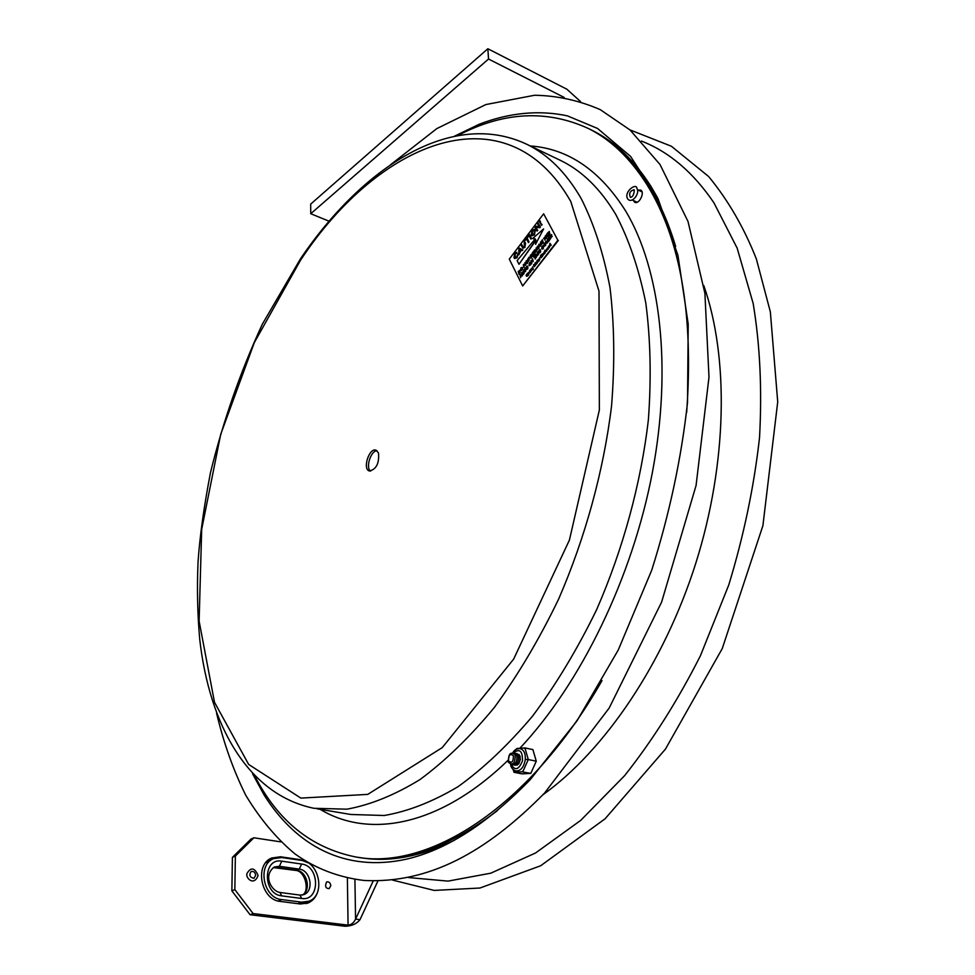 <?xml version="1.0" encoding="UTF-8"?>
<svg xmlns="http://www.w3.org/2000/svg" width="975" height="975" viewBox="0 0 975 975"><rect width="100%" height="100%" fill="white"/><g stroke="black" fill="none" stroke-linecap="round" stroke-linejoin="round"><path stroke-width="1.46" d="M580.539 101.534L566.853 89.2L487.853 48.75L488.536 59.024L564.172 97.427M329.111 221.215L310.745 213.72L310.684 204.104L487.853 48.75M310.745 213.72L488.536 59.024M454.557 136.159L479.383 124.166C509.742 112.6 539.102 109.834 567.438 115.867L597.565 128.468L630.545 156.366L658.04 198.742L677.93 255.255L688.216 324.151L687.521 402.431C681.44 458.055 669.496 513.983 651.714 570.217L618.235 650.057L576.895 721.025L530.376 779.476C487.695 823.448 446.355 850.017 406.356 859.182C345.028 872.637 296.083 845.825 264.067 794.918L252.525 773.711M516.774 753.517L519.809 755.783C520.54 762.17 518.761 765.29 514.483 765.156M515.239 753.2L518.273 755.467C518.992 761.853 517.213 764.985 512.935 764.839M513.691 752.883L516.726 755.15C517.445 761.548 515.665 764.668 511.4 764.534M515.178 754.833C515.178 763.388 512.899 765.862 508.341 762.243C508.341 753.724 510.607 751.25 515.178 754.833M513.411 755.759C513.411 761.816 511.79 763.571 508.56 761.012C508.56 754.967 510.169 753.212 513.411 755.759M635.737 202.264L635.371 201.423L635.737 202.264M640.319 191.1L641.513 190.844L640.319 191.1M648.936 185.494C659.734 202.788 668.643 223.117 675.663 246.492C668.643 223.117 659.734 202.788 648.936 185.494C632.483 159.583 613.202 141.022 591.106 129.833C613.202 141.022 632.483 159.583 648.936 185.494M497.506 810.554C447.098 848.945 400.713 864.545 358.349 857.354C400.713 864.545 447.098 848.945 497.506 810.554M588.9 128.737L591.106 129.833L588.9 128.737M589.912 129.261L593.141 130.857C615.262 142.058 634.554 160.607 651.044 186.517L657.491 197.62M454.399 840.279C420.603 856.684 389.342 862.485 360.604 857.695M638.223 190.088L640.612 190.076C645.316 192.038 639.112 204.811 634.701 202.276L633.263 200.423M686.644 412.523C693.786 314.754 680.513 238.741 646.839 184.47C630.398 158.547 611.142 139.998 589.058 128.822C547.182 109.371 503.441 111.613 457.848 135.525M254.853 776.124C277.814 820.926 311.305 847.848 355.339 856.891C427.525 871.089 529.206 808.458 602.026 680.574M377.033 450.742C370.817 450.596 365.406 467.683 370.573 471.132M378.507 452.961C379.36 463.344 376.313 469.353 369.379 470.986C362.212 469.17 369.208 447.367 376.058 450.194L378.507 452.961M630.374 197.364C628.765 193.44 629.984 190.905 634.043 189.772L634.311 190.04C633.945 194.744 632.641 197.182 630.374 197.364M532.716 267.625L532.435 268.734M527.877 273.012L529.059 272.549L528.56 275.121L527.999 273.073M528.755 273.743L528.292 272.781L528.755 273.743M538.858 259.642L538.529 260.825M538.468 260.727L538.919 259.728L538.237 260.63M541.612 254.317L540.698 255.852L540.979 256.401L542.039 255.377L541.418 257.229L542.6 256.047L541.296 257.741L540.357 255.938L541.612 254.317M549.047 246.309L548.328 247.248L548.523 246.456M542.453 254.048L543.294 253.305L543.904 254.353L542.856 253.841L542.904 255.645L542.453 254.048M544.781 250.197L545.488 252.293M539.297 258.156L539.772 257.607L539.772 259.728L539.297 258.156M530.571 269.502L531.399 268.771L531.997 269.831L530.961 269.307L531.009 271.111L530.571 269.502M527.304 275.632L527.499 274.718L526.073 275.316L527.195 273.634L526.293 274.999L527.646 274.353L527.414 275.827L526.354 276.12L527.304 275.632M546.475 249.746L546.134 250.928M546.524 249.832L546 250.904L546.524 249.832M536.189 262.153L537.103 262.068L536.177 263.786L536.189 262.153M536.786 263.299L536.725 262.214L536.786 263.299M550.339 244.701L550.058 245.834M549.997 245.737L550.241 244.627L549.766 245.639M533.812 264.469L535.068 265.395L535.104 262.787L536.031 264.591L535.007 263.348L535.08 265.834L533.812 264.895L534.385 266.736L533.459 264.932L534.848 265.237M534.105 265.115L534.385 266.736M535.312 263.945L535.08 265.834M535.104 262.787L535.799 264.883M550.753 245.444L549.534 245.932L549.803 243.652L550.985 245.152M550.034 243.36L551.216 245.249M550.875 245.505L549.888 246.188M537.006 261.934L537.128 263.603L536.311 263.823M545.61 251.038L546.561 249.332L546.548 250.965L545.61 251.038M546.658 249.393L546.78 251.062L545.951 251.282M527.743 274.426L527.646 275.925L526.658 276.315M527.292 273.707L526.5 275.048M527.572 274.828L526.329 275.45M548.169 248.211L547.17 249.637L547.913 248.527L546.89 249.052L547.341 248.052M548.072 249.381L547.28 249.661M548.364 248.296L547.84 249.283M547.036 248.649L548.133 248.198M531.338 269.283L531.009 271.111M531.497 268.856L531.777 270.124M538.09 261.592L537.737 262.178L537.042 261.446L537.079 260.288L538.224 261.751M537.542 260.837L538.005 261.727M539.541 258.277L539.772 259.728M530.485 271.806L529.815 270.489L530.705 271.501M530.047 270.197L530.936 271.598M529.669 272.854L529.449 270.928L529.9 272.561M529.949 271.111L530.132 272.659M544.806 252.391L544.05 253.549L544.062 251.916L545.013 251.782L544.074 253.037L544.806 252.391M544.769 253.268L545.049 252.111M544.001 252.72L544.294 252.001M545.001 253.366L544.184 253.585M543.233 253.817L542.904 255.645M543.599 253.451L543.672 254.658M548.438 247.455L549.498 246.468L548.364 247.906L548.413 246.248L549.352 246.163L548.681 247.589M549.266 246.785L548.669 247.553M549.498 246.468L549.144 247.589M549.376 247.687L548.498 247.942M542.49 255.84L541.296 257.741M541.198 256.474L542.161 255.267L541.527 257.095M538.931 260.861L538.005 260.934L538.224 259.508L539.138 259.423L539.163 260.959L538.346 261.178M539.041 259.289L539.163 260.959M528.925 272.378L528.56 275.121M533.045 269.344L532.326 269.575L533.033 268.223L531.911 268.844L532.667 266.772L533.276 269.441L532.569 269.697M532.667 266.772L533.276 269.441M533.142 268.71L532.253 269.088M531.241 260.313L532.862 261.263L532.521 258.643L533.215 261.337L531.253 260.788L531.594 263.457L530.912 260.752L532.545 261.02M531.485 260.934L531.741 263.25M532.521 258.643L532.898 261.751M526.61 268.881L527.731 267.528L526.11 267.906L526.537 266.407L527.585 266.053L526.342 267.248L527.962 267.187L527.499 268.844L526.61 268.881M527.914 267.126L527.719 268.942L526.671 269.392M527.353 266.394L526.317 267.467M527.731 267.552L526.378 268.064M545.817 241.3L547.097 242.726L547.377 239.253L547.377 242.885L545.573 241.617L547.097 242.58M547.377 239.253L547.06 243.287M538.017 251.477L538.712 254.183M543.002 248.637L541.686 248.796L542.1 246.09L543.221 245.737L541.783 247.504L542.124 248.686L543.55 246.663L543.233 248.735L542.088 249.113M543.55 246.663L543.233 248.735M543.185 245.688L542.258 248.71M535.86 254.292L536.14 255.389L537.262 253.927L537.225 252.501L537.92 255.218L537.335 254.243L536.299 257.327L535.86 254.292M537.42 254.536L536.445 257.12M537.225 252.501L537.822 255.34M550.558 235.109L551.375 234.585L551.18 236.303L552.24 236.547L550.656 236.974L550.388 238.96L549.668 236.267L550.558 235.109M550.643 236.572L550.229 237.108L550.01 236.255L551.204 234.987L550.643 236.572M551.753 234.841L551.509 236.243M551.521 236.706L550.388 238.96M552.24 236.547L551.558 236.742M551.289 235.097L550.01 236.255M527.524 260.739L527.463 262.726L526 263.872L526.171 260.91L527.268 260.471L527.938 261.568L527.304 263.518L526.134 263.908M526.963 263.14L525.988 263.311L527.085 260.837L526.963 263.14M527.195 260.91L526.305 261.154M526.537 261.251L525.988 263.311M534.678 249.844L535.823 251.355L536.213 247.845L536.884 250.563L536.116 248.393L536.067 251.611L534.641 250.417L534.982 253.037L534.288 250.356L534.909 249.941L535.567 251.014M534.946 250.831L535.141 252.83M536.323 249.466L535.799 251.964M536.213 247.845L536.786 250.673M542.368 239.801L541.198 241.739L541.405 242.556L542.624 240.971L541.734 243.811L543.16 242.361L541.564 244.445L540.869 241.751L542.685 240.191L541.198 241.739M543.392 242.458L541.564 244.445M542.917 241.398L541.491 242.873M527.572 259.545L529.108 257.12L528.852 261.044L528.267 258.643L527.572 259.545L528.34 258.948M529.34 257.229L528.998 260.849M545.695 235.438L545.988 236.523L547.085 233.634L547.779 236.328L547.194 235.365L546.146 238.448L545.452 235.767L546.134 236.328M547.28 235.658L546.305 238.253M547.085 233.634L547.536 236.645M523.624 264.298L525.232 265.249L524.903 262.628L525.586 265.31L523.636 264.761L523.965 267.418L523.307 264.725L525.208 265.139M523.88 264.908L524.123 267.211M524.903 262.628L525.586 265.31M522.393 267.455L521.93 270.136L520.601 270.319L521.04 267.625L522.624 267.552L522.32 269.441M521.832 269.856L520.857 270.014L521.174 267.869L522.137 267.747L521.832 269.856M520.76 268.942L521.162 267.881M522.551 269.539L521.003 270.611M522.052 267.613L521.162 270.233M535.275 238.887L532.582 238.558L543.599 228.93L535.58 244.286L535.872 240.021L518.98 264.286L517.128 260.593L535.275 238.887M535.58 244.286L543.599 228.93M535.226 238.948L532.582 238.558M535.836 240.508L518.98 264.286M525.379 243.299L524.757 247.223L522.88 248.211L520.979 245.042L521.515 244.335L523.246 247.321L524.428 246.724L524.136 240.874L525.61 243.397L524.757 247.223M524.136 240.874L525.61 243.397M524.989 247.321L523.014 248.247M521.515 244.335L523.38 247.358M539.09 221.154L539.638 220.435L540.93 224.201L539.09 221.154M540.15 221.374L539.638 220.435M540.369 221.483L540.93 224.201M529.218 234.171L531.412 238.375L530.863 239.082L528.682 234.877L529.218 234.171L531.412 238.375M531.643 238.473L530.863 239.082M518.834 247.857L522.624 249.917L522.064 250.66L520.942 249.99L519.188 252.293L518.81 254.938L518.834 247.857L522.624 249.917M520.516 249.722L519.114 251.574L518.822 248.698L520.516 249.722M522.856 250.014L522.064 250.66M521.15 250.112L518.81 254.938M519.053 248.832L519.309 251.318M509.267 259.118L543.636 213.805L557.871 240.252L522.673 285.955L509.267 259.118M557.871 240.252L543.636 213.805M532.07 268.223L532.338 267.564M540.711 255.877L541.844 254.414L541.088 256.254M545.013 251.782L544.367 253.244M519.919 270.087L520.138 272.768L519.078 274.207L518.188 271.416L520.126 270.331L518.846 274.109M548.121 233.086L548.108 233.805L549.4 232.538L548.438 235.048L549.876 233.586L548.267 235.682L547.56 233.001L549.388 231.428L548.255 233.598M549.327 232.208L548.584 234.853M549.79 233.269L548.267 235.682M541.722 242.97L541.881 243.604M539.029 244.164L540.284 245.59L540.808 242.239L540.479 246.261L538.773 244.481L540.296 245.432M545.464 236.572L545.049 239.887M544.367 237.985L545.232 236.462L544.891 240.094L544.294 237.693L543.599 238.607M534.117 251.404L532.996 253.561M534.337 252.61L533.313 254.804M534.8 253.671L532.984 255.645L532.301 252.952L533.788 251.014L532.63 252.939L532.837 253.756L534.044 252.184L533.154 255.011L534.568 253.573L532.984 255.645M532.009 254.073L532.045 255.645M532.289 255.743L532.716 256.401L531.716 255.974L530.875 256.803L530.936 258.326L530.254 255.633L531.119 254.499L532.058 254.146L531.716 255.694L532.484 256.303M532.021 256.084L531.082 258.131M538.663 245.773L538.992 248.077L537.396 249.173M537.944 222.666L540.394 226.956L539.821 227.723L536.018 227.212L537.737 230.466L536.957 231.075L534.751 226.882L535.324 226.127L539.126 226.627L537.408 223.385L537.944 222.666L540.174 226.858L539.589 227.614L535.787 227.114L537.505 230.356L536.957 231.075M528.023 235.755L528.499 236.34L527.122 238.156L529.047 241.873L528.511 242.58L526.354 238.765L524.733 240.082L528.023 235.755L526.89 238.058L528.828 241.776L528.279 242.483M526.476 238.997L524.977 240.569M541.576 224.067L542.1 224.713L541.32 225.335L541.576 224.067L541.32 225.335M516.799 252.33L516.64 253.317L514.946 253.707L514.495 257.034L515.117 257.692L516.64 257.083L517.859 253.939L517.164 257.607L514.837 258.546M517.859 253.939L516.933 257.51L514.715 258.497L513.959 257.741L514.715 253.183L516.872 252.391L515.166 253.805L515.239 257.741M534.544 229.43L535.299 230.112L534.471 234.853L531.899 235.84M530.644 262.214L530.973 264.53L529.401 265.614M520.565 275.194L520.65 277.717L519.992 274.999L521.881 275.425M520.309 274.572L521.918 275.547L521.808 273.024L522.49 275.718L520.321 275.048L520.492 275.742M520.723 275.84L520.65 277.717M540.284 252.159L540.638 251.294M540.394 251.05L539.017 251.574M538.956 250.977L539.273 250.197L539.053 251.16L540.625 250.685L540.15 252.342L538.992 252.671L540.382 251.026L538.748 251.428L539.163 249.917L540.26 249.6L539.285 250.185M540.004 249.905L538.992 251.099M540.577 250.624L540.382 252.452L539.309 252.903M525.683 267.967L525.574 271.696L524.769 269.185L524.002 269.77L525.61 267.674L525.342 271.598M524.83 269.49L524.075 270.087M534.532 256.827L533.922 257.242M535.312 255.011L535.531 258.716L534.458 256.535L533.691 257.12L535.312 255.011L535.056 258.948M522.332 271.94L522.819 273.914L523.477 273.67L523.648 270.221L523.648 273.865L522.576 274.231L522.088 272.257L523.039 273.987M523.648 270.221L524.27 271.915L523.88 273.963L522.856 274.402M526.878 266.772L526.561 267.637M549.278 237.193L548.377 239.484M549.742 238.509L548.706 240.74M549.912 239.155L548.608 241.678L547.67 238.875L549.181 236.901L548.011 238.863L548.218 239.679L549.449 238.083L548.547 240.935L549.997 239.472L548.377 241.568M545.464 242.921L545.793 245.225L544.184 246.322M558.334 240.459L522.673 285.955M534.093 230.246L532.472 231.014L532.313 235.024M534.532 230.722L533.983 234.268L531.728 234.512L532.24 230.904L534.532 230.722M531.18 235.219L531.984 230.429L534.434 229.381L535.068 230.015L534.239 234.756L531.765 235.792L531.18 235.219M538.48 246.163L537.566 248.783M538.517 248.454L537.018 248.881L537.444 246.175L538.822 245.98L538.992 248.077M537.81 246.517L538.566 246.273L538.261 248.393L537.262 248.576L537.578 246.419M531.777 255.596L532.082 254.853M531.838 254.487L530.948 256.279M530.79 256.486L531.814 254.451L530.79 256.486M540.577 242.129L540.247 246.151M549.388 231.428L547.889 232.988M519.76 270.489L518.737 271.501L519.163 273.28M519.748 272.464L519.017 273.475L518.505 271.403L519.663 270.416L519.748 272.464M530.473 262.592L529.571 265.224M530.753 264.432L529.011 265.31L529.449 262.604L530.814 262.421L530.973 264.53M529.815 262.945L530.558 262.726L530.242 264.847L529.437 265.188L529.583 262.848M521.576 272.927L521.942 276.035M545.281 243.299L544.355 245.932M545.366 243.421L545.049 245.554L544.05 245.724L544.367 243.555L545.366 243.421M545.561 245.127L543.794 246.041L544.233 243.311L545.354 242.86L545.793 245.225M536.53 262.458L536.494 263.469M528.523 272.878L528.206 273.683M532.691 268.588L532.216 267.674L532.691 268.588M519.053 763.364L518.139 764.266M519.809 755.771L520.309 756.966M516.921 765.18L518.749 763.778L520.431 759.33L519.041 754.455M512.947 752.59C514.13 750.068 516.47 748.751 519.967 748.629L520.004 748.629C523.77 749.617 525.549 753.2 525.318 759.379L527.914 759.574L527.987 758.513L528.279 759.549L527.792 760.634L527.914 759.574L525.318 759.379C523.855 767.508 520.577 771.347 515.47 770.908L515.446 770.896C512.436 769.324 510.815 767.191 510.595 764.51M513.996 772.285L513.703 771.249L514.776 772.237L513.996 772.285L521.978 773.87L530.778 773.394L536.274 761.195L532.886 749.592L524.928 747.922L527.987 758.513M536.274 761.195L528.279 759.549M513.094 769.458L513.703 771.249M530.778 773.394L521.991 771.834L523.27 770.701L527.792 760.634M514.776 772.237L521.991 771.834M525.22 748.958L524.136 747.983L516.933 748.495L515.58 749.848M515.678 749.629L516.933 748.495M523.27 770.701L522.783 771.798M524.136 747.983L524.928 747.922M231.867 890.845L250.087 914.733L253.098 913.551L234.853 889.614L231.867 890.845L232.403 857.366L235.365 856.062L253.878 837.781L250.916 839.109L232.403 857.366M234.853 889.614L235.365 856.062M280.8 841.876L253.878 837.781M279.057 857.366L280.447 856.781L300.263 859.67L307.929 862.753M275.645 857.89L270.611 858.548M318.106 890.504C316.461 896.586 313.121 900.742 308.088 902.984L300.361 903.996L280.3 901.424C260.971 900.059 254.122 864.74 271.672 858.012L280.447 856.781M347.38 877.963L348.075 925.141C351.341 924.812 353.84 922.801 355.57 919.108L360.007 919.657C356.521 923.959 351.5 926.152 344.955 926.25L348.075 925.141L253.098 913.551M373.193 880.973L355.57 919.108L354.912 879.352M377.898 880.998L360.007 919.657M250.087 914.733L344.955 926.25M306.162 903.642L310.184 900.644M299.288 860.084L300.263 859.67M301.58 860.413L281.751 857.525L273.512 858.67C256.973 865.008 263.421 898.28 281.629 899.572L301.677 902.168L308.99 901.217C325.747 895.269 319.556 861.997 301.58 860.413M265.712 862.765L269.965 860.182M308.283 901.485L300.032 903.959M255.657 875.355L253.927 878.341C249.746 877.342 248.82 875.075 251.16 871.528C253.695 871.004 255.194 872.284 255.657 875.355M330.817 885.678L329.148 888.627C325.589 888.493 324.748 886.251 326.625 881.924C328.953 881.51 330.354 882.753 330.817 885.678M542.892 794.808C604.927 750.336 664.194 663.085 695.918 562.843C727.472 462.552 728.959 357.313 703.755 285.468M408.574 877.561L448.037 881.12L490.778 873.186L535.531 853.003L580.747 820.353L624.609 775.661C652.616 740.293 677.905 700.294 700.452 655.675L728.764 584.976C743.791 535.726 754.053 486.574 759.537 437.543C762.158 389.586 760.037 344.894 753.175 303.469L737.149 248.113L713.968 202.873C693.383 172.49 669.228 151.881 641.465 141.07M519.931 748.178C580.759 683.548 632.3 578.077 652.421 472.253C672.397 366.344 660.16 268.661 625.792 211.234C600.1 170.43 568.254 148.675 530.278 145.945M320.214 809.348C368.903 838.89 439.969 826.349 507.938 760.366M317.18 808.836L350.817 814.478L384.247 815.502C408.001 811.432 432.571 801.828 457.97 786.727C483.478 768.398 508.389 744.815 532.691 715.967C556.189 684.365 577.48 648.972 596.566 609.802C623.098 549.132 640.977 483.417 648.375 419.774C651.41 378.081 650.544 339.129 645.791 302.945C638.942 268.966 628.936 239.46 615.749 214.415C600.405 188.87 582.075 170.905 560.747 160.534L525.025 143.447M581.003 198.23C566.036 172.563 548.06 154.635 527.085 144.422C451.778 108.591 362.688 167.042 300.519 258.741L262.312 324.236C240.386 371.78 223.117 421.249 210.478 472.631C203.848 507.232 199.704 537.103 198.035 562.234C196.926 588.717 197.498 614.408 199.729 639.32C209.345 724.754 247.699 794.698 313.974 808.299L346.917 809.177C370.378 804.911 394.717 795.052 419.933 779.598C445.307 760.866 470.145 736.783 494.447 707.35C517.981 675.127 539.358 639.064 558.602 599.15C585.414 537.371 603.683 470.535 611.557 405.905C614.92 363.602 614.396 324.139 609.984 287.527C603.488 253.183 593.836 223.421 581.003 198.23M570.765 201.459C505.806 87.713 378.592 141.607 300.507 260.264L254.341 342.554L220.703 434.338L201.679 529.364L199.119 621.124L214.5 702.293L248.649 764.424L300.848 798.098L367.746 794.393L442.26 747.606L513.63 659.149L569.412 540.089L599.357 409.987L599.003 291.135L570.765 201.459M513.508 752.785C519.59 748.325 522.588 750.969 522.503 760.744C518.895 769.799 515.117 771.067 511.18 764.546M302.372 895.05C311.573 890.09 307.064 871.138 296.534 870.261L276.693 867.445L279.423 866.3L281.738 861.169C262.823 857.464 262.494 894.148 281.641 895.854L279.996 892.454C271.879 891.443 262.397 875.806 274.353 867.007L279.423 866.3L299.276 869.127L295.449 870.395L273.329 867.579M281.641 895.854L301.677 898.475C320.324 901.619 320.019 865.824 301.592 864.033L299.276 869.127C310.513 870.078 314.389 890.833 303.956 894.575L299.995 895.099L279.996 892.454M301.677 898.475L299.995 895.099M301.592 864.033L281.738 861.169M232.05 879.572L232.184 871.37M281.629 899.572L278.058 900.985M301.677 902.168L297.789 903.667M392.645 880.108L434.204 890.419L479.98 888.018L540.686 865.751L605.097 818.781L665.425 749.141L722.256 648.57L762.901 525.696L777.721 401.895L770.348 311.854L756.356 258.96C744.059 227.711 728.154 200.228 708.63 176.524L671.397 146.25L629.923 129.87M390.451 164.824L436.849 128.578L485.855 104.557L534.58 95.257C557.164 95.635 579.053 100.437 600.259 109.651L630.021 129.955L660.014 164.507L687.997 221.423L704.901 293.304L708.996 377.118L696.077 485.477L661.611 602.099L609.204 707.996L544.623 792.992C485.428 853.162 428.049 883.679 364.041 880.462C338.264 877.317 315.205 868.432 294.864 853.82C276.376 838.402 260.008 818.878 245.761 795.259C233.342 770.213 223.616 742.852 216.572 713.176M593.141 130.857L589.058 128.822M642.05 191.941L637.406 189.698M637.089 202.252L632.446 200.033M636.882 188.431C636.687 182.264 623.147 192.014 627.79 199.058C632.019 204.165 640.356 193.135 636.882 188.431M307.344 903.277L308.088 902.984M275.608 867.592L273.232 867.64M295.498 870.407C305.358 870.553 310.123 891.772 302.262 895.062M232.013 881.79L232.208 870.102M273.512 858.67L269.21 860.511M258.095 875.489C254.67 867.64 251.002 866.921 247.089 873.307C244.871 877.171 253.805 887.116 258.095 875.489"/></g></svg>
